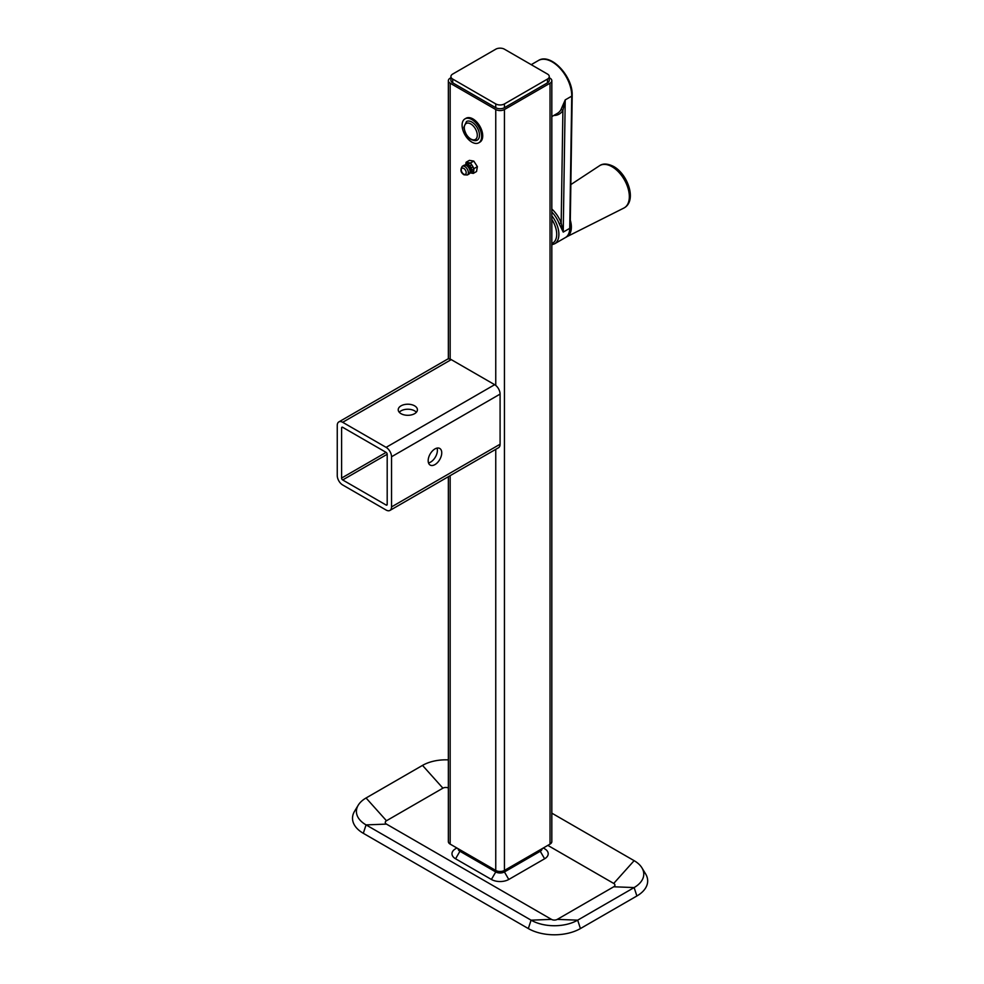 <?xml version="1.0" encoding="UTF-8"?>
<svg xmlns="http://www.w3.org/2000/svg" width="984" height="984" viewBox="0 0 984 984"><rect width="100%" height="100%" fill="white"/><g stroke="black" fill="none" stroke-linecap="round" stroke-linejoin="round"><path stroke-width="1.48" d="M414.608 413.674A9.594 5.535 0 0 0 417.413 409.762A9.594 5.535 0 0 0 411.484 404.633A9.594 5.535 0 0 0 401.029 405.838A9.594 5.535 0 0 0 398.225 409.762A9.594 5.535 0 0 0 404.141 414.879A9.594 5.535 0 0 0 414.608 413.674M399.258 412.259A9.594 5.535 180 0 1 401.029 410.857A9.594 5.535 180 0 1 416.38 412.259M434.953 464.596A9.594 5.535 120 0 0 441.226 456.146A9.594 5.535 120 0 0 439.762 448.458A9.594 5.535 120 0 0 434.953 448.925A9.594 5.535 120 0 0 428.692 457.388A9.594 5.535 120 0 0 430.156 465.075A9.594 5.535 120 0 0 434.953 464.596M437.068 448.101A9.594 5.535 -60 0 1 430.611 462.086A9.594 5.535 -60 0 1 428.507 462.923M342.678 422.296A7.675 4.428 -120 0 0 338.84 421.915A7.675 4.428 -120 0 0 337.254 425.42L337.254 475.567A7.675 4.428 -120 0 0 342.678 484.964L386.109 510.044A7.675 4.428 -120 0 0 389.947 510.425A7.675 4.428 -120 0 0 391.534 506.908L391.534 456.761A7.675 4.428 -120 0 0 386.109 447.363L342.678 422.296L451.238 359.615A7.675 4.428 -120 0 0 447.4 359.234L338.84 421.915M386.109 452.382L342.678 427.302A1.538 0.886 -120 0 0 341.915 427.228A1.538 0.886 -120 0 0 341.596 427.929L341.596 478.076A1.538 0.886 -120 0 0 342.678 479.958L386.109 505.026A1.538 0.886 -120 0 0 386.872 505.099A1.538 0.886 -120 0 0 387.192 504.398L387.192 454.251A1.538 0.886 -120 0 0 386.109 452.382L341.596 478.076M389.947 510.425L498.507 447.745A7.675 4.428 -120 0 0 500.093 444.227L500.093 394.092A7.675 4.428 -120 0 0 494.669 384.683L451.238 359.615M504.435 49.2A6.138 3.542 0 0 0 495.752 49.2L452.702 74.058A6.138 3.542 0 0 0 450.906 76.567A6.138 3.542 0 0 0 452.702 79.064L495.752 103.923A6.138 3.542 0 0 0 504.435 103.923L547.485 79.064A6.138 3.542 0 0 0 549.281 76.567A6.138 3.542 0 0 0 547.485 74.058L504.435 49.2M450.906 76.567L450.906 80.319A6.138 3.542 0 0 0 452.702 82.828L495.752 107.686A6.138 3.542 0 0 0 504.435 107.686L547.485 82.828A6.138 3.542 0 0 0 549.281 80.319L549.281 76.567M471.865 122.065A10.75 6.199 -120 0 0 466.49 121.536A10.75 6.199 60 0 1 474.694 124.316A10.75 6.199 60 0 1 479.466 135.005A10.75 6.199 60 0 1 477.24 140.146A10.75 6.199 -120 0 0 478.888 131.536A10.75 6.199 -120 0 0 471.865 122.065M478.777 142.803L479.86 142.176A13.813 7.983 -120 0 0 481.976 131.106A13.813 7.983 -120 0 0 472.96 118.929A13.813 7.983 -120 0 0 466.047 118.252L464.965 118.88A13.813 7.983 -120 0 0 462.837 129.95A13.813 7.983 -120 0 0 471.865 142.126A13.813 7.983 -120 0 0 478.777 142.803A13.813 7.983 -120 0 0 480.893 131.733A13.813 7.983 -120 0 0 471.865 119.556A13.813 7.983 -120 0 0 464.965 118.88M470.709 172.286A1.538 1.23 80.4 0 1 471.963 173.184L473.292 173.393L473.538 171.942A5.916 3.407 60 0 1 471.963 173.184L470.18 172.901A5.916 3.407 60 0 1 470.131 172.864L470.18 172.901A1.538 0.984 113.8 0 0 470.168 172.778M471.705 170.047A1.538 0.836 -2.4 0 1 473.87 169.986L473.046 166.874A5.916 3.407 60 0 1 473.87 169.986L473.538 171.942A1.538 1.168 25.4 0 0 471.459 171.499L471.705 170.047A4.379 2.521 -120 0 0 471.09 167.747L470.02 166.087L471.607 164.623L470.536 162.963L466.108 162.249L465.641 164.931M470.02 166.087A4.379 2.521 -120 0 0 468.618 164.869A4.379 2.521 -120 0 0 468.249 164.697L466.933 164.476A1.538 1.23 80.4 0 0 467.425 162.458A5.916 3.407 60 0 0 465.863 163.701A1.538 1.168 25.4 0 1 466.231 164.771M450.906 77.761L450.155 78.191A6.138 3.542 0 0 0 448.36 80.7A6.138 3.542 0 0 0 450.155 83.21L495.752 109.531A6.138 3.542 0 0 0 504.435 109.531L550.031 83.21A6.138 3.542 0 0 0 551.827 80.7A6.138 3.542 0 0 0 550.031 78.191L549.281 77.761M448.36 476.699L448.36 841.603A6.138 3.542 0 0 0 450.155 844.112L495.752 870.434A6.138 3.542 0 0 0 504.435 870.434L550.031 844.112A6.138 3.542 0 0 0 551.827 841.603L551.827 80.7M473.292 173.393L476.539 171.523L477.375 166.653L473.784 161.081L469.368 160.367L466.108 162.249M474.116 168.535L477.375 166.653M470.536 162.963L473.784 161.081M471.09 167.747L473.046 166.874L471.607 164.623A5.916 3.407 60 0 0 469.208 162.741A1.538 0.984 113.8 0 1 468.249 164.697M471.865 139.617A10.75 6.199 -120 0 0 477.24 140.146C470.61 141.438 466.133 137.157 463.821 127.305L466.49 121.536M458.126 848.712L458.126 848.749A6.138 3.542 0 0 0 459.922 851.258L495.752 871.947A6.138 3.542 0 0 0 504.435 871.947L540.265 851.258A6.138 3.542 0 0 0 542.061 848.749L542.061 848.712M543.303 847.999L544.607 848.749A12.288 7.097 180 0 1 544.607 858.786L508.777 879.462A12.288 7.097 180 0 1 491.41 879.462L455.58 858.786A12.288 7.097 180 0 1 455.58 848.749L456.883 847.999M448.36 787.975A4.096 2.362 0 0 0 442.911 788.159L386.466 820.754A4.096 2.362 0 0 0 386.466 824.1L551.471 919.376A4.096 2.362 0 0 0 557.276 919.376L613.721 886.781A4.096 2.362 0 0 0 613.721 883.435L547.83 845.391M448.36 759.882A32.952 19.028 0 0 0 422.517 765.392L366.06 797.987A32.952 19.028 0 0 0 358.25 805.17A32.952 19.028 0 0 0 366.06 824.899L531.077 920.163A32.952 19.028 0 0 0 577.682 920.163L634.126 887.568A32.952 19.028 0 0 0 641.937 867.851A32.952 19.028 0 0 0 634.126 860.668L551.827 813.153M358.25 805.17L354.572 811.246A36.851 21.279 0 0 0 363.305 833.3L528.322 928.564A36.851 21.279 0 0 0 580.425 928.564L636.882 895.981A36.851 21.279 0 0 0 645.615 873.915L641.937 867.851M570.302 220.158A20.726 11.968 60 0 1 566.722 236.787A20.726 11.968 60 0 1 566.255 236.996M551.827 116.592L557.338 113.406A27.638 15.953 -120 0 0 560.843 109.9L565.222 99.888L563.229 232.101L559.158 223.651A20.726 11.968 -120 0 0 551.827 212.015M560.843 109.9A1.538 1.193 -148.6 0 1 562.897 110.417A29.176 16.839 60 0 1 553.746 115.472M551.827 215.779A20.726 11.968 60 0 1 558.875 233.885A20.726 11.968 60 0 1 554.595 243.798L565.443 237.538A20.726 11.968 -120 0 0 569.736 228.337L571.741 96.137L565.222 99.888L562.897 110.417L561.188 222.95L559.158 223.651M572.196 95.51L572.184 94.55C572.491 75.916 550.56 52.546 538.383 60.528A27.638 15.953 -120 0 1 559.453 67.699A27.638 15.953 -120 0 1 571.741 95.177A27.638 15.953 -120 0 1 571.741 96.137A1.538 0.898 0.9 0 0 572.196 95.51L570.191 227.71A1.538 0.898 -179.1 0 1 569.736 228.337L563.229 232.101L561.188 222.95A22.263 12.853 60 0 0 551.827 209.014M551.827 230.65L551.827 235.877M391.534 506.908L500.093 444.227M391.534 456.761L500.093 394.092M386.109 447.363L494.669 384.683M341.596 427.929L342.678 427.302M342.678 479.958L387.192 454.264M386.109 505.026L387.192 504.398M452.702 79.064L452.702 82.828M495.752 103.923L495.752 107.686M504.435 103.923L504.435 107.686M547.485 79.064L547.485 82.828M465.124 165.066A4.699 2.718 60 0 1 466.551 165.115A4.699 2.718 60 0 1 467.203 165.423A4.699 2.718 60 0 1 470.463 171.905L469.048 174.008A5.031 2.903 -120 0 0 469.823 169.974A5.031 2.903 -120 0 0 466.539 165.546A5.031 2.903 -120 0 0 464.017 165.287L462.296 166.284A5.031 2.903 60 0 1 464.817 166.542A5.031 2.903 60 0 1 468.101 170.97A5.031 2.903 60 0 1 467.326 174.992L464.042 174.82C460.623 172.63 460.045 169.777 462.296 166.284M470.463 171.905A4.699 2.718 60 0 1 469.798 173.159M463.722 174.119A3.493 2.017 -120 0 0 466.195 172.692A3.493 2.017 -120 0 0 463.722 168.412A3.493 2.017 -120 0 0 461.262 169.838A3.493 2.017 -120 0 0 463.722 174.119M466.933 164.476A4.379 2.521 -120 0 0 466.428 164.66L465.899 164.955A4.379 2.521 60 0 1 467.867 165.3A4.379 2.521 60 0 1 470.659 168.928A4.379 2.521 60 0 1 470.291 172.495M470.278 172.544L470.795 172.237A4.379 2.521 -120 0 0 471.459 171.499M450.155 844.112L450.155 475.653M450.155 359.111L450.155 83.21M491.41 879.462L495.752 871.947L495.752 449.331M495.752 385.445L495.752 109.531M550.031 844.112L550.031 83.21M508.777 879.462L504.435 871.947L504.435 109.531M459.922 849.758L459.922 851.258L455.58 858.786M540.265 849.758L540.265 851.258L544.607 858.786M386.466 824.1L366.06 824.899L363.305 833.3M386.466 820.754L366.06 797.987M442.911 788.159L422.517 765.392M613.721 883.435L634.126 860.668M613.721 886.781L634.126 887.568L636.882 895.981M557.276 919.376L577.682 920.163L580.425 928.564M551.471 919.376L531.077 920.163L528.322 928.564M570.843 184.586L599.465 165.779A24.416 14.096 60 0 1 611.642 166.505A24.416 14.096 60 0 1 628.05 188.362A24.416 14.096 60 0 1 623.868 208.054L566.722 236.787M477.289 135.042A9.213 5.314 -120 0 0 470.623 123.861A9.213 5.314 -120 0 0 464.276 127.895A9.213 5.314 -120 0 0 470.942 139.076A9.213 5.314 -120 0 0 477.289 135.042M551.827 243.528A19.188 11.082 -120 0 0 556.71 233.921A19.188 11.082 -120 0 0 551.827 219.457M469.048 174.008L467.326 174.992M448.36 358.914L448.36 80.7M464.017 165.287L466.551 165.115M599.465 165.779C602.811 163.332 607.423 163.492 613.278 166.284C627.767 173.836 637.398 201.019 623.868 208.054M538.383 60.528L531.225 64.661M570.191 227.71C569.564 233.356 567.977 236.627 565.443 237.538M551.827 244.782L554.595 243.798"/></g></svg>
